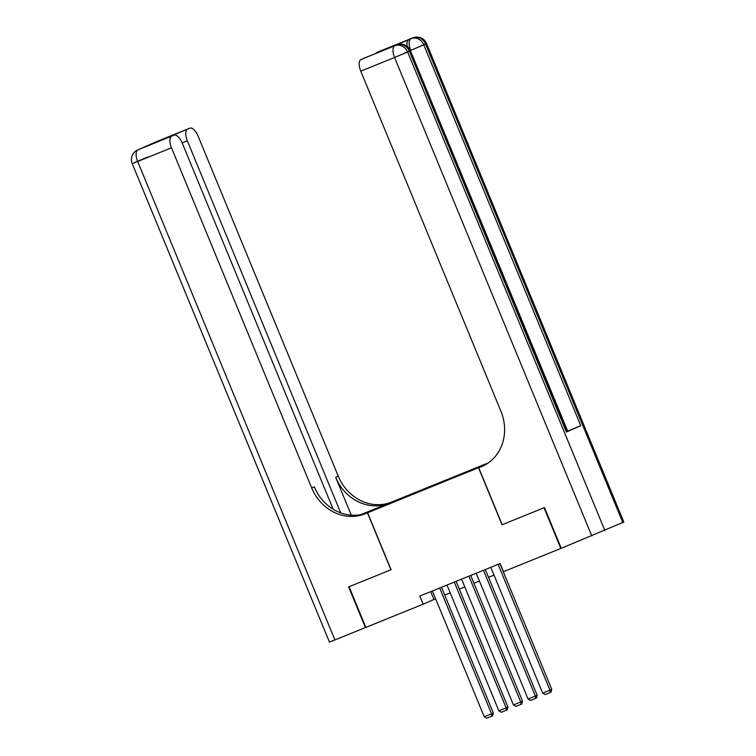 <?xml version="1.0" encoding="UTF-8"?>
<svg xmlns="http://www.w3.org/2000/svg" width="756" height="756" viewBox="0 0 756 756"><rect width="100%" height="100%" fill="white"/><g stroke="black" fill="none" stroke-linecap="round" stroke-linejoin="round"><path stroke-width="1.13" d="M381.071 507.238L388.575 504.072L381.071 507.238M488.234 462.937L394.169 501.02L367.586 512.766L484.672 465.129M560.81 548.469L561.245 548.27L544.481 507.597L502.05 524.777L544.037 507.777L560.81 548.469L503.487 571.678L500.132 563.541L419.816 596.059L423.171 604.195L435.607 598.761M474.825 469.107L464.335 473.473L474.872 469.221M397.467 500.567L486.316 464.193M397.325 500.434L381.26 506.936L413.277 493.385L487.166 463.655M367.586 512.766L391.069 569.722L349.083 586.722L365.847 627.404L423.171 604.195M502.05 524.777L478.576 467.822M444.726 595.076L450.207 592.855M459.336 589.16L464.817 586.939M473.936 583.245L479.417 581.024M488.537 577.329L494.027 575.108M430.731 591.636L433.944 599.442M413.551 494.046L413.277 493.385M408.249 495.605L408.231 496.201M498.109 564.354L549.962 690.152L551.757 689.359L499.933 563.617M490.805 567.312L542.657 693.11L549.962 690.152L550.273 692.477L545.161 694.547L542.657 693.11M551.757 689.359L550.992 692.156L550.273 692.477M407.163 46.437A10.565 4.716 -112 0 1 408.826 39.548L394.452 45.889A10.565 4.716 -112 0 1 394.519 45.87A10.565 4.716 -112 0 1 394.575 45.842M502.201 524.721L478.728 467.766L484.416 465.261M478.728 467.766L481.203 466.754A44.009 39.388 -113.8 0 0 482.215 466.329A44.009 39.388 -113.8 0 0 500.945 411.283L360.754 71.158A10.565 4.716 -112 0 1 361.037 59.488L394.452 45.889M385.069 49.679L361.037 59.488M622.802 522.538L425.6 44.084L426.601 43.602L623.813 522.065L561.245 548.289M566.395 432.035L409.431 51.219L410.432 50.746L567.397 431.563L566.395 432.035L580.759 425.685L567.293 431.307M375.836 53.421A10.565 4.716 -112 0 1 376.885 52.485L398.79 43.621M408.826 39.548L376.885 52.485M385.04 49.688L363.22 58.524M365.847 627.395L334.889 639.945L137.677 161.482L132.224 163.608A10.565 10.565 0 0 1 137.724 149.915A10.565 9.45 66.2 0 1 137.97 149.82L171.773 136.127A10.565 4.716 68 0 0 171.489 147.798L137.677 161.482A10.565 4.716 -112 0 1 137.97 149.82L155.934 141.882A10.565 4.716 -112 0 1 155.991 141.854A10.565 4.716 -112 0 1 156.048 141.835M365.413 627.584L348.639 586.902L391.06 569.722M360.64 514.694L394.027 501.077L361.151 514.59M390.918 569.778L367.444 512.823L364.959 513.825A44.009 39.388 66.2 0 1 311.68 487.922L171.489 147.798M367.444 512.823L372.651 510.517L365.186 513.541M333.15 509.213L182.234 143.054A10.565 4.716 68 0 0 173.956 135.163L151.994 144.056L189.737 128.189L155.934 141.882A10.565 9.45 -113.8 0 0 155.689 141.986A10.565 9.45 -113.8 0 0 155.443 142.09M187.62 129.125A10.565 4.716 68 0 0 187.327 140.796L182.168 142.893M340.691 512.87L187.327 140.796M388.962 503.231A44.009 39.388 66.2 0 1 335.683 477.329L351.285 515.186M391.542 502.088A44.009 39.388 66.2 0 1 338.263 476.185L198.072 136.052A10.565 4.716 68 0 0 189.794 128.17A10.565 4.716 68 0 0 189.737 128.189M334.889 639.945L329.436 642.071L132.224 163.608M173.956 135.163A10.565 4.716 68 0 0 173.899 135.192L151.994 144.056M171.773 136.127L173.899 135.192M364.959 513.825L367.548 512.681A44.009 39.388 66.2 0 1 314.269 486.779L311.68 487.922M165.715 137.998L166.386 138.225M483.509 570.27L535.361 696.068L537.157 695.274L485.324 569.533M476.204 573.228L528.057 699.026L535.361 696.068L535.673 698.393L530.561 700.462L528.057 699.026M537.157 695.274L536.391 698.072L535.673 698.393M468.9 576.185L520.752 701.984L522.547 701.19L470.723 575.448M461.604 579.143L513.447 704.942L520.752 701.984L521.073 704.299L515.961 706.369L513.447 704.942M522.547 701.19L521.791 703.987L521.073 704.299M454.299 582.101L506.151 707.899L507.947 707.106L456.123 581.364M446.994 585.059L498.847 710.848L506.151 707.899L506.463 710.215L501.351 712.284L498.847 710.848M507.947 707.106L507.182 709.903L506.463 710.215M439.699 588.007L491.542 713.806L493.337 713.012L441.513 587.27M432.394 590.965L484.246 716.764L491.542 713.806L491.863 716.13L486.751 718.2L484.246 716.764M493.337 713.012L492.581 715.809L491.863 716.13M483.216 465.866L481.203 466.754M412.974 37.8A10.565 4.716 68 0 0 412.87 37.838A10.565 4.716 68 0 0 412.814 37.866A10.565 9.45 -113.8 0 1 425.6 44.084L423.804 44.878L580.759 425.685M394.519 45.87L396.702 44.982A10.565 4.716 68 0 0 396.645 45.001A10.565 9.45 -113.8 0 1 409.431 51.219L407.635 52.013L604.847 530.476M591.768 535.928L394.566 57.465L360.754 71.158M567.69 431.137L410.328 50.491M396.702 44.982A10.565 10.565 0 0 1 410.432 50.746L404.98 52.863M394.566 57.465L407.635 52.013A10.565 9.45 66.2 0 0 394.849 45.795A10.565 4.716 68 0 0 394.566 57.465M379.068 51.531L412.87 37.838A10.565 10.565 0 0 1 426.601 43.602L421.149 45.729M410.725 50.331L423.804 44.878A10.565 9.45 66.2 0 0 411.018 38.66A10.565 4.716 68 0 0 410.725 50.331M335.683 477.329L338.263 476.185M153.657 142.969A10.565 4.716 -112 0 1 154.129 142.676A10.565 9.45 66.2 0 0 153.893 142.78A10.565 10.565 0 0 0 152.75 143.366M148.1 156.879L135.022 162.332M141.986 148.119L139.822 148.998A10.565 10.565 0 0 0 139.52 149.121A10.565 9.45 -113.8 0 1 139.766 149.026A10.565 4.716 -112 0 1 139.822 148.998A10.565 4.716 -112 0 1 139.888 148.97M137.724 149.915L139.52 149.121A10.565 9.45 -113.8 0 0 139.284 149.234M366.169 513.144L365.961 512.634M153.893 142.78L155.689 141.986A10.565 10.565 0 0 1 155.991 141.854L189.794 128.17"/></g></svg>
